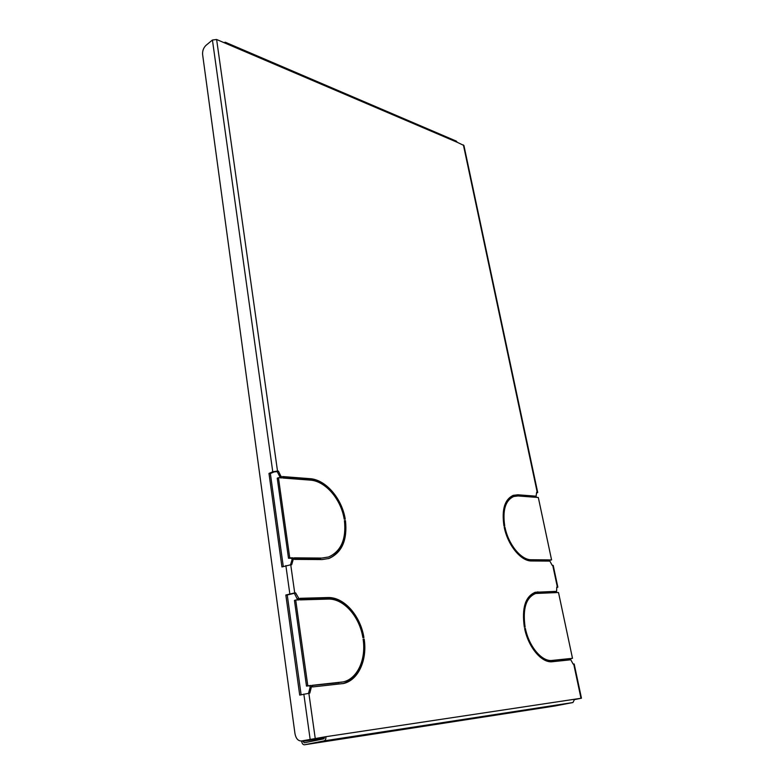 <?xml version="1.0" encoding="UTF-8"?>
<svg xmlns="http://www.w3.org/2000/svg" width="784" height="784" viewBox="0 0 784 784"><rect width="100%" height="100%" fill="white"/><g stroke="black" fill="none" stroke-linecap="round" stroke-linejoin="round"><path stroke-width="1.18" d="M464.128 719.741L472.556 718.173L464.128 719.741M452.936 721.466L461.433 719.898L452.936 721.466M554.582 705.757L562.481 704.297L554.582 705.757M339.511 738.998L348.674 737.303L339.511 738.998M545.36 707.188L553.308 705.718L545.36 707.188M325.301 741.194L334.543 739.488L325.301 741.194M363.11 639.156C366.255 659.089 357.582 678.709 343.235 681.904L312.326 685.294L312.561 686.951L343.519 683.501C358.455 680.189 367.451 659.785 364.168 639.078L363.11 639.156M344.421 520.596C346.361 539.147 341.089 551.27 328.623 556.983L321.871 558.061L294.196 557.845L294.412 559.384L322.087 559.57L329.045 558.453C342.02 552.524 347.498 539.921 345.47 520.635L344.421 520.596M535.394 496.135L517.861 494.782L513.285 495.341C504.661 499.339 501.564 509.59 503.985 526.084L504.749 526.113C502.417 510.227 505.406 500.359 513.726 496.497L518.106 495.958L535.639 497.301L535.394 496.135L534.257 496.527L534.394 497.203M555.572 591.391L535.286 592.263C525.309 596.399 521.664 608.031 524.339 627.171L525.104 627.122C522.526 608.678 526.044 597.477 535.668 593.488L555.827 592.616L555.572 591.391L554.386 591.714L554.582 592.655M525.368 628.415L524.604 628.464C528.377 647.417 541.832 663.313 552.426 661.716L570.066 659.863L569.801 658.589L552.152 660.422C541.96 661.941 529.014 646.653 525.368 628.415L524.633 628.601M504.994 527.348L504.23 527.309C507.797 545.243 521.017 561.344 531.572 560.972L549.153 561.089L548.898 559.884L531.317 559.747C521.154 560.08 508.444 544.596 504.994 527.348L504.288 527.573M299.949 598.31L300.174 599.887L328.016 599.094C343.47 598.329 359.503 616.332 362.874 637.627L363.933 637.559C360.444 615.479 343.823 596.791 327.781 597.555L299.949 598.31M282.622 476.554L282.828 478.024L310.18 480.112C325.38 480.955 341.04 499.192 344.196 519.155L345.244 519.204C341.971 498.497 325.742 479.573 309.964 478.671L282.622 476.554M294.706 592.91L295.637 592.89L298.782 598.349L299.008 599.917L295.705 600.015L307.808 685.765L311.15 685.422L311.385 687.068L309.807 693.125L299.704 695.094L285.837 595.017L294.706 592.91L290.737 564.774L291.668 564.774L293.255 559.374L293.03 557.836L289.747 557.806L278.447 477.691L281.691 477.936L278.428 471.125L277.507 471.047L216.619 39.494L226.125 43.561L225.312 42.238L223.901 42.61M324.468 738.077L302.987 741.341L304.29 742.781L323.694 738.871L324.566 736.96L325.899 736.695L302.634 740.772M574.662 699.563L581.463 698.211L574.613 699.23L572.937 702.533L323.988 740.89C325.438 740.37 326.075 738.969 325.899 736.695L574.613 699.23M581.463 698.211L574.182 663.999L573.143 664.068L570.772 659.785L570.507 658.521L572.496 658.315L558.512 592.537L556.532 592.596L556.787 587.069L557.845 587.147L556.728 587.618M557.845 587.147L553.22 565.421L552.171 565.303L549.858 561.089L549.604 559.894L551.583 559.913L538.314 497.507L536.344 497.35L536.099 496.194L536.658 492.254L537.716 492.499L536.521 493.185M225.312 42.238L456.357 141.13L457.219 142.296L463.922 145.491L537.716 492.499M343.235 681.904L340.501 682.374M312.355 685.481L339.198 682.697M362.286 659.687C359.19 672.476 352.712 680.463 342.863 683.648M282.71 477.162L308.769 479.161C314.805 479.7 320.607 482.307 326.173 486.982M328.623 556.983L321.871 558.061M294.255 558.286L320.627 558.492M344.264 535.874C342.294 547.399 337.012 554.994 328.427 558.649M300.007 598.682L326.526 597.957C334.729 597.927 342.294 601.651 349.223 609.129M539.804 656.845C543.616 659.756 547.33 661.039 550.927 660.696L552.152 660.422M550.927 660.696L568.576 658.864L568.821 659.991M554.386 591.714L534.698 592.439M535.668 593.488L534.472 593.811C530.66 594.899 527.671 597.81 525.525 602.573M534.257 496.527L516.715 495.174L512.716 495.547M513.726 496.497L512.569 496.889C509.041 498.144 506.376 501.045 504.573 505.602M521.507 557.15L530.131 560.09L531.317 559.747M530.131 560.09L547.722 560.227L547.908 561.079M301.115 694.751L287.248 594.978L294.382 593.302L297.695 599.956M290.55 564.774L292.011 559.815L291.785 558.277L293.03 557.836M278.447 477.691L277.242 478.201L288.502 558.247L291.785 558.277M283.279 566.469L270.362 473.536L274.155 471.899L277.222 471.635L280.398 477.838M551.583 559.913L549.672 560.246M572.496 658.315L570.536 658.658M574.662 699.524L579.964 698.485L574.623 699.279M324.566 736.96L302.996 740.723M308.543 693.272L310.072 687.392L309.847 685.745L311.15 685.422M295.705 600.015L294.441 600.417L306.495 686.088L309.847 685.745M277.507 471.047L272.763 471.792L268.981 473.418L281.936 566.94L290.737 564.774M301.546 740.939L301.37 740.968C298.077 740.988 295.94 738.538 294.97 733.638L202.605 54.488C202.39 50.842 203.497 47.814 205.947 45.403L212.425 40.023L216.619 39.494M323.988 740.89L304.564 744.771L554.739 706.021L572.937 702.533M533.522 496.468L533.669 497.144M546.997 560.227L547.173 561.079M553.651 591.734L553.847 592.675M567.851 658.942L568.086 660.069M523.516 495.694L523.653 496.39M536.952 560.148L537.128 561.011M543.596 592.008L543.792 592.959M557.767 659.991L558.002 661.128M552.808 591.753L553.004 592.694M566.999 659.03L567.244 660.157M532.689 496.399L532.826 497.085M546.154 560.217L546.33 561.07M568.576 658.864L569.801 658.589M554.739 706.021L304.564 744.771M301.615 740.939L301.703 741.595C302.134 743.732 303.065 744.79 304.496 744.78M302.987 741.341L302.908 740.743M547.722 560.227L548.898 559.884M292.011 559.815L293.255 559.374M280.27 476.976L281.476 476.456M277.222 471.635L278.428 471.125M288.502 558.247L289.747 557.806M268.981 473.418L270.362 473.536M310.072 687.392L311.385 687.068M297.518 598.751L298.782 598.349M294.382 593.302L295.637 592.89M306.495 686.088L307.808 685.765M285.837 595.017L287.248 594.978M344.48 520.997L345.47 520.635M363.139 639.362L364.168 639.078M315.217 738.303L308.857 693.232M573.702 664.009L580.983 698.27M552.73 565.303L557.355 587.059M463.393 144.932L537.216 492.303M457.219 142.296L226.125 43.561M289.806 593.723L285.866 565.568M272.763 471.792L212.425 40.023M310.131 739.194L303.829 694.095M536.766 592.194L537.961 591.871M516.715 495.174L517.861 494.782M326.526 597.957L327.781 597.555M308.769 479.161L309.964 478.671M301.37 740.968L302.82 740.753"/></g></svg>
